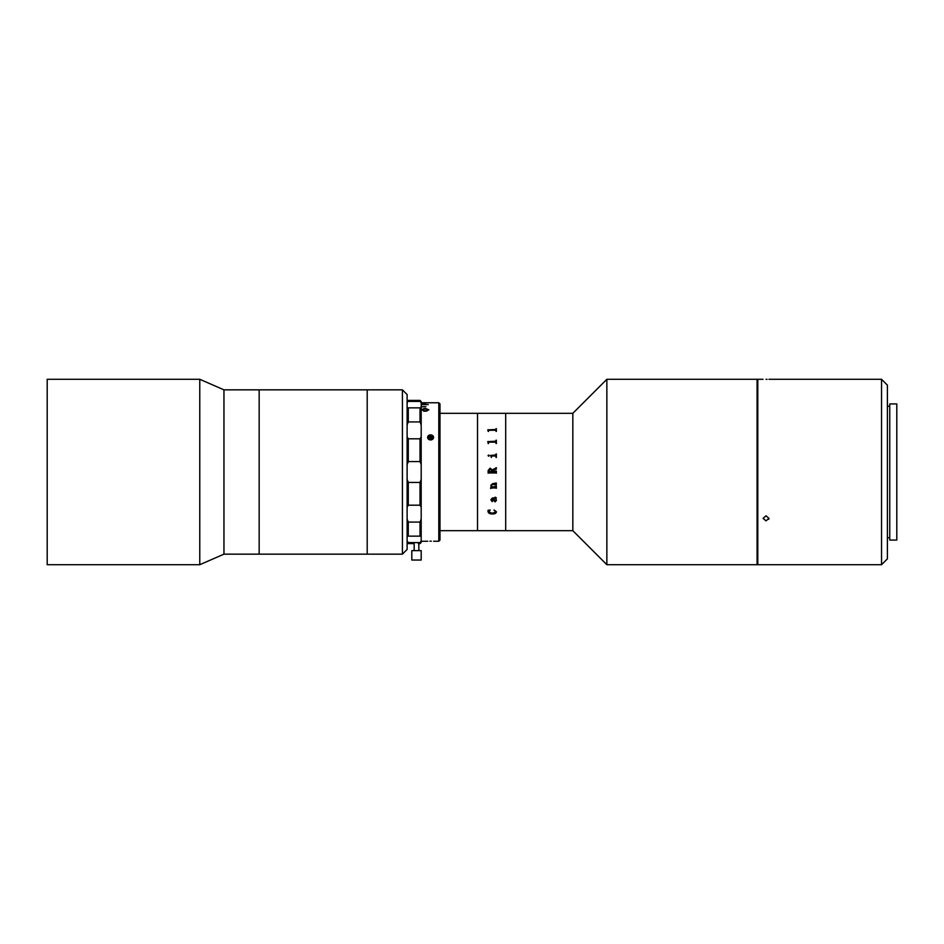 <?xml version="1.0" encoding="UTF-8"?>
<svg xmlns="http://www.w3.org/2000/svg" width="944" height="944" viewBox="0 0 944 944"><rect width="100%" height="100%" fill="white"/><g stroke="black" fill="none" stroke-linecap="round" stroke-linejoin="round"><path stroke-width="1.42" d="M402.415 554.152L402.415 389.848L407.112 394.545L407.112 549.455L402.415 554.152L223.952 554.152L223.952 389.848L199.774 379.287L47.2 379.287L47.2 564.713L199.774 564.713L199.774 379.287M402.415 389.848L367.204 389.848L367.204 554.152L367.204 389.848L259.163 389.848L259.163 554.152L259.163 389.848L223.952 389.848M439.975 530.681L477.522 530.681L477.522 413.319L505.701 413.319L505.701 530.681L505.701 413.319L572.831 413.319L572.831 530.681L477.522 530.681L477.522 413.319L439.975 413.319M606.862 379.287L757.088 379.287L757.088 564.713L606.862 564.713L606.862 379.287L572.831 413.319M408.28 461.569L420.021 461.569L420.021 438.807L408.28 438.807L408.28 461.569L407.112 464.613M420.021 482.431L408.28 482.431L408.28 505.193L420.021 505.193L420.021 482.431L421.189 479.387L421.189 464.613L420.021 461.569M408.28 407.867L407.112 407.678L408.28 407.867L408.28 421.921L420.021 421.921L420.021 407.867L408.28 407.867M420.021 542.588L421.189 540.888L421.189 542.422L420.021 543.591L420.021 542.588L408.28 542.588L408.28 543.591L414.156 543.591M408.28 522.079L408.28 536.133L420.021 536.133L420.021 522.079L408.28 522.079L407.112 519.141M408.28 536.133L407.112 536.322L408.28 536.133M408.28 505.193L407.112 507.188M407.112 479.387L408.28 482.431M407.112 436.812L408.28 438.807M408.28 421.921L407.112 424.859M420.021 438.807L421.189 436.812L421.189 407.678L420.021 407.867L421.189 407.678L421.189 403.112L420.021 400.409L408.28 400.409L407.112 403.112M408.28 401.412L420.021 401.412M421.189 424.859L420.021 421.921M421.189 436.812L421.189 507.188L420.021 505.193M420.021 522.079L421.189 519.141L421.189 507.188M421.189 540.888L421.189 536.322L420.021 536.133L421.189 536.322L421.189 519.141M407.112 540.888L408.28 542.588M420.021 400.409L421.189 401.578L421.189 403.112M421.189 407.678L421.189 410.97M421.189 533.03L421.189 406.699L425.886 406.699L421.189 406.864M431.278 434.936A2.938 2.537 180 0 1 431.278 439.88L429.886 439.88C426.9 438.193 426.9 436.553 429.886 434.936L431.278 434.936C434.264 436.553 434.264 438.193 431.278 439.88L430.582 439.951M421.579 409.838L423.667 408.669M425.083 408.563L428.8 409.932L425.178 408.563L421.567 409.956M426.747 411.183L427.986 409.92L425.083 411.006L422.381 409.956L423.915 411.277M425.178 408.351L421.567 409.743L425.095 411.277L428.8 409.743L425.178 408.351M438.795 402.758L439.975 403.926L439.975 540.074L438.795 541.242L438.795 402.758L421.189 402.758M425.886 403.182L421.189 403.182L425.886 403.182M421.189 404.61L428.234 404.61L421.189 404.504M430.582 541.183L431.278 541.183C434.264 541.254 434.264 541.254 431.278 541.183M432.328 439.444L432.364 438.075L430.617 437.166L430.617 438.571L432.317 439.456L428.847 439.456M429.886 439.88A2.938 2.537 180 0 1 427.644 437.402L427.644 437.874M427.644 437.402A2.938 2.537 180 0 1 429.886 434.936M422.381 409.743L425.178 408.752L427.986 409.731L425.083 410.805L422.381 409.743M429.886 541.183C426.9 541.254 426.9 541.254 429.886 541.183C426.9 541.254 426.9 541.254 429.886 541.183M427.785 541.242L421.189 541.242M416.929 550.635L411.808 550.635L411.808 560.028L421.189 560.028L421.189 550.635L416.929 550.635M491.34 457.451L490.656 455.362L495.647 455.362L496.367 453.946L496.367 457.451L495.647 456.011L491.765 456.011L491.34 457.451L491.34 456.448M496.367 486.266L496.367 488.249L496.025 486.266M490.998 487.021L490.656 488.544M488.142 430.995L487.8 429.78L495.647 429.78L496.367 428.682L496.367 431.396L495.647 430.252L488.874 430.252L488.142 431.396M488.142 443.043L487.8 441.556L495.647 441.556L496.367 440.211L496.367 443.538L495.647 442.146L488.874 442.146L488.142 443.538M490.656 455.456L496.025 454.925M496.025 453.946L496.367 457.451M496.025 457.451L496.025 456.448M488.036 455.633L488.638 455.032L489.287 455.633L488.638 456.235L488.036 455.633M488.142 470.49L490.078 468.2L492.202 469.935L496.367 467.752L496.367 469.062L492.261 470.737L492.261 471.74L496.367 471.056L496.367 473.215L495.647 472.531L488.874 472.531L488.142 473.215L488.142 470.49L490.078 468.2L492.202 469.935L496.025 468.035M496.025 488.249L495.647 487.588L490.998 488.249L490.774 487.021L491.848 486.927L490.892 485.228L492.603 483.706L496.025 483.033L496.367 485.039L492.426 484.378L491.234 485.287L492.331 486.927L496.025 486.502M496.473 500.32L495.093 501.889L492.284 498.692L491.234 499.718L492.603 501.229L492.107 501.594L490.892 499.754L492.296 498.078L496.025 497.759L495.104 497.158L496.367 497.948L495.801 498.692L496.473 500.32L495.093 501.878L492.827 498.68L491.234 499.718M496.473 511.825C496.072 513.371 494.668 514.079 492.284 513.937C489.889 514.008 488.473 513.253 488.036 511.66L488.036 510.315L490.113 510.008L488.378 511.754L492.284 513.288L496.131 511.79L494.113 510.008L496.473 511.825C496.072 513.359 494.668 514.067 492.284 513.914C489.889 513.984 488.473 513.229 488.036 511.648L488.036 510.303M496.131 500.237L495.458 498.68L493.169 498.68L494.963 501.193L496.131 500.249L495.458 498.692L493.169 498.692M495.801 498.68L496.367 497.936M495.494 498.066L496.025 497.759L495.104 497.158M492.603 501.217L492.107 501.583L490.892 499.742M487.8 441.65L496.025 441.178M488.485 443.538L488.485 442.559M496.025 443.538L496.025 442.547M496.367 443.538L496.025 440.223M488.485 431.396L488.485 430.594M496.025 431.396L496.025 430.594M496.367 431.396L496.025 428.706M496.025 429.485L487.8 429.85M491.918 470.726L490.184 469.109L488.485 471.327L491.918 471.74L491.918 470.726M496.131 511.778L493.972 510.22M490.207 510.22L488.378 511.742M491.234 485.287L492.426 484.366L496.025 484.803M496.367 483.033L496.025 485.039M491.836 486.915L490.892 485.228M490.998 487.906L490.774 486.927M491.34 487.836L496.025 488.001M491.918 471.74L488.485 471.327M496.025 472.944L488.485 472.944M492.261 471.74L495.647 471.74M496.367 469.062L496.025 467.752M428.836 438.016L428.836 439.456L428.836 438.016L430.617 437.166M433.355 438.228A2.891 2.502 0 0 0 427.809 438.228M766.009 379.323C769.797 379.276 769.797 379.276 766.009 379.323C769.797 379.276 769.797 379.276 766.009 379.323C762.221 379.276 762.221 379.276 766.009 379.323L767.094 379.323M881.543 379.287L887.407 385.152L887.407 558.848L881.543 564.713L881.543 379.287L768.947 379.287M881.543 564.713L757.796 564.713L757.796 379.287L763.071 379.287M766.009 520.876L763.071 518.362L766.009 515.79L768.947 518.362L766.009 520.876M768.723 519.33L768.947 518.362M896.8 472L896.8 403.926L889.755 403.926L889.755 540.074L896.8 540.074L896.8 472M223.952 554.152L199.774 564.713M572.831 530.681L606.862 564.713M420.021 543.591L418.381 543.591M426.074 410.97L424.245 410.97M438.795 541.242L433.579 541.242M414.156 542.588L414.156 550.635M418.841 542.588L418.841 550.635M889.755 406.274L887.407 406.274M889.755 537.726L887.407 537.726"/></g></svg>
